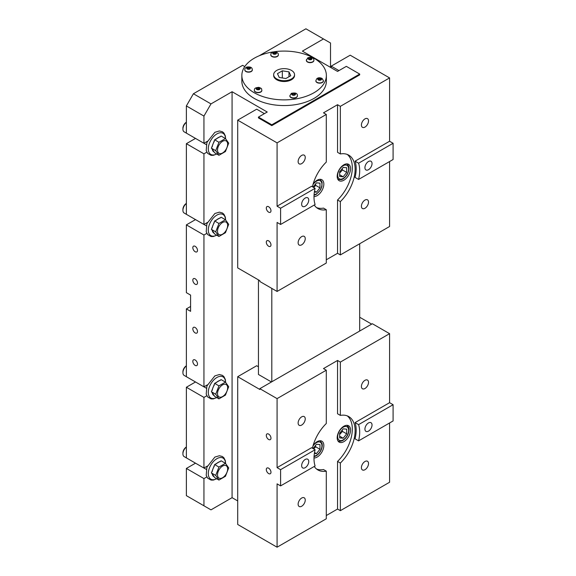 <?xml version="1.0" encoding="UTF-8"?>
<svg xmlns="http://www.w3.org/2000/svg" width="576" height="576" viewBox="0 0 576 576"><rect width="100%" height="100%" fill="white"/><g stroke="black" fill="none" stroke-linecap="round" stroke-linejoin="round"><path stroke-width="0.86" d="M359.69 331.034L359.69 243.749M271.8 125.618L359.69 74.873L359.69 74.066L271.8 124.805L258.444 117.094L258.444 117.907L271.8 125.618L271.8 124.805M271.8 381.773L271.8 288.403M258.444 279.878L258.444 374.465L271.447 381.974M258.444 117.094L267.235 112.018L232.078 91.721L210.982 103.903L193.406 93.751L242.626 65.333L244.764 66.571M237.701 500.926L232.078 497.671L232.078 91.721M288.979 71.856L290.765 75.701L285.89 78.516L279.238 77.486L277.452 73.642L282.326 70.826L288.979 71.856L288.979 76.73M259.15 55.793L305.906 28.8L323.482 38.952L302.386 51.127L337.543 71.424L346.334 66.348L359.69 74.066M232.078 497.671L210.982 509.854L203.947 505.793L203.947 478.591L186.372 468.446L195.516 463.169M274.306 51.746A42.264 24.401 180 0 1 326.369 75.485L326.369 81.166A42.264 24.401 180 0 1 300.276 103.709A42.264 24.401 180 0 1 254.225 98.417A42.264 24.401 180 0 1 241.848 81.166L241.848 75.485A42.264 24.401 180 0 1 273.42 51.876M326.369 75.485A42.264 24.401 180 0 1 300.276 98.028A42.264 24.401 180 0 1 254.225 92.736A42.264 24.401 180 0 1 241.848 75.485M297.403 95.882A3.78 2.182 180 0 1 297.41 96.005A3.78 2.182 180 0 1 293.63 98.186A3.78 2.182 180 0 1 289.85 96.005A3.78 2.182 180 0 1 289.858 95.882M323.417 80.863A3.78 2.182 180 0 1 323.424 80.978A3.78 2.182 180 0 1 319.644 83.16A3.78 2.182 180 0 1 315.864 80.978A3.78 2.182 180 0 1 315.871 80.863M261.864 90.382A3.78 2.182 180 0 1 261.871 90.504A3.78 2.182 180 0 1 261.742 91.066A3.78 2.182 180 0 1 257.602 92.664A3.78 2.182 180 0 1 254.311 90.504A3.78 2.182 180 0 1 254.318 90.382M278.359 54.842A3.78 2.182 180 0 1 278.366 54.965A3.78 2.182 180 0 1 276.034 56.981A3.78 2.182 180 0 1 271.915 56.506A3.78 2.182 180 0 1 270.806 54.965A3.78 2.182 180 0 1 270.814 54.842M273.665 74.671L273.665 75.485A10.44 6.026 -0 0 0 276.725 79.747A10.44 6.026 -0 0 0 288.101 81.05A10.44 6.026 -0 0 0 294.545 75.485L294.545 74.671A10.44 6.026 180 0 1 288.101 80.244A10.44 6.026 180 0 1 276.725 78.934A10.44 6.026 180 0 1 273.665 74.671A10.44 6.026 180 0 1 284.105 68.645A10.44 6.026 180 0 1 294.545 74.671M313.898 60.343A3.78 2.182 180 0 1 313.898 60.466A3.78 2.182 180 0 1 310.126 62.647A3.78 2.182 180 0 1 306.346 60.466A3.78 2.182 180 0 1 306.353 60.343M252.338 69.862A3.78 2.182 180 0 1 252.346 69.984A3.78 2.182 180 0 1 249.545 72.094A3.78 2.182 180 0 1 244.793 69.984A3.78 2.182 180 0 1 244.793 69.862M206.834 233.359L203.947 235.022L203.947 386.849L186.372 376.704L186.372 308.909L190.591 306.468M203.947 505.793L186.372 495.648L186.372 468.446M206.834 395.741L203.947 397.404L203.947 468.043L186.372 457.891L186.372 387.252L195.516 381.974M193.406 93.751L186.372 105.934L186.372 133.128L203.947 143.28L203.947 116.078L210.982 103.903M203.947 143.28L207.338 141.322M206.834 152.172L203.947 153.835L186.372 143.683L195.516 138.406M186.372 143.683L186.372 214.322L203.947 224.467L203.947 153.835M203.947 224.467L207.338 222.516M203.947 386.849L207.338 384.898M203.947 468.043L207.338 466.085M206.834 476.928L203.947 478.591M330.516 67.363L330.516 43.006L323.482 38.952M256.702 88.934L257.076 88.135L258.466 87.919L259.481 88.502L259.106 89.302L257.717 89.518L256.702 88.934M257.076 89.143L257.076 88.135M258.466 87.919L258.466 88.97L257.076 89.186M259.481 89.561L258.466 88.97M274.954 52.38L275.969 52.963L275.602 53.762L274.212 53.978L273.197 53.395L273.571 52.596L274.954 52.38L274.954 53.438L273.571 53.647M273.571 53.611L273.571 52.596M275.969 54.022L274.954 53.438M320.659 79.783L319.277 79.999L318.262 79.409L318.629 78.61L320.018 78.394L321.034 78.984L320.659 79.783M321.034 80.035L320.018 79.452L320.018 78.394M320.018 79.452L318.629 79.668M318.629 79.625L318.629 78.61M186.372 365.803L186.372 365.803A4.896 2.83 120 0 0 182.909 371.801L182.909 372.672A5.969 3.442 -60 0 1 186.372 365.875M186.372 376.69L184.147 375.401A5.969 3.442 -60 0 1 182.909 372.672M215.705 394.236L218.952 385.862L225.446 382.111L228.694 386.734L225.446 395.107L218.952 398.851L215.705 394.236L211.406 391.752L214.654 383.386L218.952 385.862M227.642 387.785A7.157 4.133 120 0 0 220.054 387.108A7.157 4.133 120 0 0 220.054 397.231A7.157 4.133 120 0 0 227.642 387.785M214.294 395.669A8.474 4.889 -60 0 1 212.234 392.731L214.654 396.374L218.952 398.851M212.234 392.731L211.406 391.752M214.654 383.386L221.148 379.634L225.446 382.111M212.234 390.362A8.474 4.889 -60 0 1 214.294 385.042M216.072 382.831A8.474 4.889 -60 0 1 220.198 380.448M186.372 203.422L186.372 203.422A4.896 2.83 120 0 0 182.909 209.419L182.909 210.29A5.969 3.442 -60 0 1 186.372 203.494M186.372 214.308L184.147 213.019A5.969 3.442 -60 0 1 182.909 210.29M215.705 231.854L218.952 223.481L225.446 219.73L228.694 224.352L225.446 232.726L218.952 236.477L215.705 231.854L211.406 229.37L214.654 221.004L218.952 223.481M227.642 225.403A7.157 4.133 120 0 0 220.054 224.726A7.157 4.133 120 0 0 220.054 234.85A7.157 4.133 120 0 0 227.642 225.403M214.294 233.287A8.474 4.889 -60 0 1 212.234 230.35L214.654 233.993L218.952 236.477M212.234 230.35L211.406 229.37M214.654 221.004L221.148 217.253L225.446 219.73M212.234 227.981A8.474 4.889 -60 0 1 214.294 222.66M216.072 220.457A8.474 4.889 -60 0 1 220.198 218.074M186.372 122.227L186.372 122.227A4.896 2.83 120 0 0 182.909 128.225L182.909 129.096A5.969 3.442 -60 0 1 186.372 122.306M186.372 133.114L184.147 131.832A5.969 3.442 -60 0 1 182.909 129.096M215.705 150.66L218.952 142.294L225.446 138.542L228.694 143.165L225.446 151.531L218.952 155.282L215.705 150.66L211.406 148.183L214.654 139.81L218.952 142.294M227.642 144.209A7.157 4.133 120 0 0 220.054 143.532A7.157 4.133 120 0 0 220.054 153.655A7.157 4.133 120 0 0 227.642 144.209M214.294 152.093A8.474 4.889 -60 0 1 212.234 149.155L214.654 152.798L218.952 155.282M212.234 149.155L211.406 148.183M214.654 139.81L221.148 136.058L225.446 138.542M212.234 146.794A8.474 4.889 -60 0 1 214.294 141.473M216.072 139.262A8.474 4.889 -60 0 1 220.198 136.879M186.372 446.99L186.372 446.99A4.896 2.83 120 0 0 182.909 452.988L182.909 453.859A5.969 3.442 -60 0 1 186.372 447.07M186.372 457.877L184.147 456.595A5.969 3.442 -60 0 1 182.909 453.859M215.705 475.423L218.952 467.057L225.446 463.306L228.694 467.928L225.446 476.294L218.952 480.046L215.705 475.423L211.406 472.946L214.654 464.573L218.952 467.057M227.642 468.972A7.157 4.133 120 0 0 220.054 468.295A7.157 4.133 120 0 0 220.054 478.418A7.157 4.133 120 0 0 227.642 468.972M214.294 476.856A8.474 4.889 -60 0 1 212.234 473.918L214.654 477.562L218.952 480.046M212.234 473.918L211.406 472.946M214.654 464.573L221.148 460.822L225.446 463.306M212.234 471.55A8.474 4.889 -60 0 1 214.294 466.236M216.072 464.026A8.474 4.889 -60 0 1 220.198 461.642M186.372 308.909L190.591 311.342L190.591 295.106L186.372 292.666L186.372 224.878L195.516 219.6M203.947 397.404L186.372 387.252M203.947 235.022L186.372 224.878M195.163 246.326A3.305 1.908 60 0 1 197.323 249.242A3.305 1.908 60 0 1 196.812 251.892A3.305 1.908 60 0 1 193.507 249.984A3.305 1.908 60 0 1 193.507 246.168A3.305 1.908 60 0 1 195.163 246.326M195.163 360A3.305 1.908 60 0 1 197.323 362.909A3.305 1.908 60 0 1 196.812 365.558A3.305 1.908 60 0 1 193.507 363.65A3.305 1.908 60 0 1 193.507 359.834A3.305 1.908 60 0 1 195.163 360M195.163 327.521A3.305 1.908 60 0 1 197.323 330.43A3.305 1.908 60 0 1 196.812 333.079A3.305 1.908 60 0 1 193.507 331.171A3.305 1.908 60 0 1 193.507 327.355A3.305 1.908 60 0 1 195.163 327.521M195.163 278.806A3.305 1.908 60 0 1 197.323 281.722A3.305 1.908 60 0 1 196.812 284.364A3.305 1.908 60 0 1 193.507 282.456A3.305 1.908 60 0 1 193.507 278.64A3.305 1.908 60 0 1 195.163 278.806M186.372 105.934L203.947 116.078M282.326 70.826L282.326 77.962M311.508 59.515L310.493 58.932L309.11 59.148M309.751 59.479L308.736 58.889L309.11 58.09L310.493 57.874L311.508 58.464L311.141 59.263L309.751 59.479M309.11 59.105L309.11 58.09M310.493 58.932L310.493 57.874M249.955 69.041L248.94 68.458L247.55 68.666M249.955 67.982L249.581 68.789L248.198 68.998L247.183 68.414L247.55 67.615L248.94 67.399L249.955 67.982M248.94 68.458L248.94 67.399M247.55 68.63L247.55 67.615M294.509 94.853L292.615 94.687M293.998 94.471L293.998 93.413L295.013 94.003L294.646 94.802L293.256 95.018L292.241 94.428L292.615 93.629L293.998 93.413M292.615 93.629L292.615 94.644M259.848 388.678L277.078 398.621L277.078 467.633L280.591 469.663L280.591 485.899L277.078 483.869L277.078 547.2L237.701 524.47L237.701 376.697L259.848 389.484L259.848 388.678L372.348 323.726L389.578 333.67L389.578 402.682L393.091 404.712L393.091 420.948L358.582 440.87L355.068 438.84A32.314 18.655 120 0 0 355.068 422.604L389.578 402.682M340.358 415.397L337.543 413.77L337.543 360.461L340.358 362.088L340.358 415.397A30.823 17.798 -60 0 1 348.739 416.578A30.823 17.798 -60 0 1 340.358 463.039L340.358 510.667L389.578 482.249L389.578 422.978M340.358 362.088L389.578 333.67M361.411 467.654A5.026 2.902 -60 0 1 363.607 462.6A5.026 2.902 -60 0 1 367.481 461.254A5.026 2.902 -60 0 1 367.481 467.057A5.026 2.902 -60 0 1 362.455 469.958A5.026 2.902 -60 0 1 361.411 467.654M361.411 386.467A5.026 2.902 -60 0 1 363.607 381.406A5.026 2.902 -60 0 1 367.481 380.059A5.026 2.902 -60 0 1 367.481 385.862A5.026 2.902 -60 0 1 362.455 388.764A5.026 2.902 -60 0 1 361.411 386.467M371.65 324.13L359.69 317.232M277.078 547.2L326.297 518.782L326.297 471.161L323.482 469.534A30.823 17.798 -60 0 1 316.57 469.051M340.358 510.667L337.543 509.04L326.297 515.534M337.543 509.04L337.543 461.419A30.823 17.798 -60 0 0 347.27 415.879M312.422 448.2A30.823 17.798 -60 0 1 326.297 423.511L326.297 370.202L323.482 368.582L337.543 360.461M313.992 457.985A9.446 5.45 120 0 0 323.834 445.507A9.446 5.45 120 0 0 321.876 441.187A9.446 5.45 120 0 0 313.099 445.579M350.554 430.085A9.446 5.45 120 0 0 348.595 425.758A9.446 5.45 120 0 0 339.149 431.215A9.446 5.45 120 0 0 339.149 442.123A9.446 5.45 120 0 0 346.428 439.589A9.446 5.45 120 0 0 350.554 430.085M326.297 471.161A30.823 17.798 -60 0 1 317.916 469.973A30.823 17.798 -60 0 1 314.251 466.466M266.299 469.534A3.305 1.908 60 0 1 266.983 468.022A3.305 1.908 60 0 1 270.288 469.93A3.305 1.908 60 0 1 270.288 473.746A3.305 1.908 60 0 1 267.746 472.86A3.305 1.908 60 0 1 266.299 469.534M266.299 435.434A3.305 1.908 60 0 1 266.983 433.922A3.305 1.908 60 0 1 270.288 435.83A3.305 1.908 60 0 1 270.288 439.646A3.305 1.908 60 0 1 267.746 438.761A3.305 1.908 60 0 1 266.299 435.434M237.701 376.697L256.687 365.738L258.444 366.754M355.068 422.604L358.582 424.634A32.314 18.655 -60 0 1 358.582 440.87M393.091 404.712L358.582 424.634M298.13 423A5.026 2.902 -60 0 1 300.326 417.946A5.026 2.902 -60 0 1 304.2 416.599A5.026 2.902 -60 0 1 304.2 422.402A5.026 2.902 -60 0 1 299.174 425.297A5.026 2.902 -60 0 1 298.13 423M298.13 504.187A5.026 2.902 -60 0 1 300.326 499.133A5.026 2.902 -60 0 1 304.2 497.786A5.026 2.902 -60 0 1 304.2 503.59A5.026 2.902 -60 0 1 299.174 506.491A5.026 2.902 -60 0 1 298.13 504.187M364.932 429.091A5.026 2.902 -60 0 1 367.121 424.037A5.026 2.902 -60 0 1 370.994 422.69A5.026 2.902 -60 0 1 370.994 428.486A5.026 2.902 -60 0 1 365.969 431.388A5.026 2.902 -60 0 1 364.932 429.091M301.651 465.624A5.026 2.902 -60 0 1 303.84 460.57A5.026 2.902 -60 0 1 307.714 459.223A5.026 2.902 -60 0 1 307.714 465.026A5.026 2.902 -60 0 1 302.688 467.928A5.026 2.902 -60 0 1 301.651 465.624M277.078 398.621L326.297 370.202M280.591 485.899L315.101 465.977A32.314 18.655 -60 0 1 315.101 449.741L280.591 469.663M277.078 467.633L311.58 447.71L315.101 449.741M340.358 463.039L337.543 461.419M339.653 434.47L342.468 431.41L342.223 430.02M343.166 438.221L339.653 437.904L339.653 433.217L343.166 428.846L346.687 429.163L346.687 433.85L343.166 438.221L339.653 436.19M342.468 431.41L346.687 433.85M313.632 448.898L315.749 446.839L315.504 445.45M315.749 446.839L319.968 449.273L316.454 453.65L314.374 453.463M316.454 453.65L314.525 452.534M313.02 448.538L316.454 444.269L319.968 444.586L319.968 449.273M264.42 113.645L256.687 109.181L237.701 120.139L237.701 267.905L259.848 280.692L259.848 281.506L277.078 291.449L277.078 222.437L280.591 224.467L280.591 208.231L277.078 206.201L277.078 142.87L326.297 114.458L323.482 112.831L337.543 104.71L337.543 152.338L340.358 153.958A30.823 17.798 -60 0 1 348.739 155.146A30.823 17.798 -60 0 1 340.358 201.607L340.358 254.916L337.543 253.289L326.297 259.783M277.078 291.449L326.297 263.03L326.297 209.729A30.823 17.798 -60 0 1 317.916 208.541A30.823 17.798 -60 0 1 314.251 205.034M312.422 186.761A30.823 17.798 -60 0 1 326.297 162.079L326.297 114.458M277.078 206.201L311.58 186.278L315.101 188.309L280.591 208.231M305.237 157.464A5.026 2.902 -60 0 1 303.048 162.518A5.026 2.902 -60 0 1 299.174 163.865A5.026 2.902 -60 0 1 299.174 158.062A5.026 2.902 -60 0 1 304.2 155.167A5.026 2.902 -60 0 1 305.237 157.464M305.237 238.651A5.026 2.902 -60 0 1 303.048 243.713A5.026 2.902 -60 0 1 299.174 245.059A5.026 2.902 -60 0 1 299.174 239.256A5.026 2.902 -60 0 1 304.2 236.354A5.026 2.902 -60 0 1 305.237 238.651M237.701 120.139L277.078 142.87M266.299 242.201A3.305 1.908 60 0 1 266.983 240.689A3.305 1.908 60 0 1 270.288 242.597A3.305 1.908 60 0 1 270.288 246.413A3.305 1.908 60 0 1 267.746 245.527A3.305 1.908 60 0 1 266.299 242.201M266.299 208.102A3.305 1.908 60 0 1 266.983 206.582A3.305 1.908 60 0 1 270.288 208.49A3.305 1.908 60 0 1 270.288 212.306A3.305 1.908 60 0 1 267.746 211.421A3.305 1.908 60 0 1 266.299 208.102M326.297 209.729L323.482 208.102A30.823 17.798 -60 0 1 316.57 207.612M347.27 154.447A30.823 17.798 -60 0 1 337.543 199.98L337.543 253.289M337.19 176.364A9.446 5.45 120 0 0 339.149 180.684A9.446 5.45 120 0 0 348.595 175.234A9.446 5.45 120 0 0 348.595 164.326A9.446 5.45 120 0 0 341.316 166.853A9.446 5.45 120 0 0 337.19 176.364M313.992 196.553A9.446 5.45 120 0 0 322.517 189.439A9.446 5.45 120 0 0 321.876 179.748A9.446 5.45 120 0 0 313.099 184.147M340.358 201.607L337.543 199.98M338.954 70.61L331.214 66.146L350.201 55.188L389.578 77.918L340.358 106.337L340.358 153.958M355.068 161.172L358.582 163.202A32.314 18.655 -60 0 1 358.582 179.438L355.068 177.408A32.314 18.655 120 0 0 355.068 161.172L389.578 141.25L389.578 77.918M389.578 141.25L393.091 143.28L393.091 159.516L358.582 179.438M340.358 254.916L389.578 226.498L389.578 161.546M337.543 104.71L340.358 106.337M331.214 66.146L331.214 67.774M280.591 224.467L315.101 204.545A32.314 18.655 -60 0 1 315.101 188.309M368.518 202.118A5.026 2.902 -60 0 1 366.329 207.173A5.026 2.902 -60 0 1 362.455 208.519A5.026 2.902 -60 0 1 362.455 202.723A5.026 2.902 -60 0 1 367.481 199.822A5.026 2.902 -60 0 1 368.518 202.118M368.518 120.931A5.026 2.902 -60 0 1 366.329 125.986A5.026 2.902 -60 0 1 362.455 127.332A5.026 2.902 -60 0 1 362.455 121.529A5.026 2.902 -60 0 1 367.481 118.627A5.026 2.902 -60 0 1 368.518 120.931M308.75 200.088A5.026 2.902 -60 0 1 306.562 205.142A5.026 2.902 -60 0 1 302.688 206.489A5.026 2.902 -60 0 1 302.688 200.693A5.026 2.902 -60 0 1 307.714 197.791A5.026 2.902 -60 0 1 308.75 200.088M372.038 163.555A5.026 2.902 -60 0 1 369.842 168.61A5.026 2.902 -60 0 1 365.969 169.956A5.026 2.902 -60 0 1 365.969 164.153A5.026 2.902 -60 0 1 370.994 161.251A5.026 2.902 -60 0 1 372.038 163.555M393.091 143.28L358.582 163.202M313.632 187.459L315.749 185.407L315.504 184.018M313.02 187.106L316.454 182.837L319.968 183.154L319.968 187.841L316.454 192.211L314.374 192.031M315.749 185.407L319.968 187.841M314.525 191.102L316.454 192.211M339.653 173.038L342.468 169.978L342.223 168.588M343.166 167.414L346.687 167.724L346.687 172.411L343.166 176.789L339.653 176.472L339.653 171.785L343.166 167.414M342.468 169.978L346.687 172.411M339.653 174.758L343.166 176.789M258.581 87.667A1.886 1.087 180 0 1 259.43 89.489A1.886 1.087 180 0 1 256.27 88.999A1.886 1.087 180 0 1 258.581 87.667M261.742 90.828A3.78 2.182 -0 0 0 261.871 90.259C261.079 89.035 262.987 88.891 258.869 87.336C253.246 87.869 254.837 89.532 254.311 90.259A3.78 2.182 -0 0 0 257.594 92.426A3.78 2.182 -0 0 0 261.742 90.828M275.918 53.95A1.886 1.087 180 0 1 272.758 53.46A1.886 1.087 180 0 1 275.076 52.128A1.886 1.087 180 0 1 275.918 53.95M271.915 56.268A3.78 2.182 -0 0 0 277.258 56.268A3.78 2.182 -0 0 0 278.366 54.72C278.546 53.892 277.898 53.014 276.401 52.085C272.75 51.473 270.886 52.351 270.806 54.72A3.78 2.182 -0 0 0 271.915 56.268M317.822 79.481A1.886 1.087 180 0 1 320.134 78.142A1.886 1.087 180 0 1 320.983 79.963A1.886 1.087 180 0 1 317.822 79.481M323.424 80.741L322.063 78.415C319.716 77.429 317.909 77.587 316.634 78.898L315.864 80.741A3.78 2.182 0 0 0 315.994 81.302A3.78 2.182 0 0 0 320.141 82.901A3.78 2.182 0 0 0 323.424 80.741L323.424 80.978M216.655 397.526A12.19 7.042 -60 0 1 208.289 392.256A12.19 7.042 -60 0 1 216.907 377.474A12.19 7.042 -60 0 1 225.526 382.212M216.655 235.145A12.19 7.042 -60 0 1 208.289 229.882A12.19 7.042 -60 0 1 216.907 215.093A12.19 7.042 -60 0 1 225.526 219.838M216.655 153.958A12.19 7.042 -60 0 1 208.289 148.687A12.19 7.042 -60 0 1 216.907 133.906A12.19 7.042 -60 0 1 225.526 138.643M216.655 478.721A12.19 7.042 -60 0 1 208.289 473.45A12.19 7.042 -60 0 1 216.907 458.669A12.19 7.042 -60 0 1 225.526 463.406M306.475 59.652A3.78 2.182 -0 0 0 306.346 60.221A3.78 2.182 -0 0 0 309.146 62.33A3.78 2.182 -0 0 0 313.898 60.221L313.898 60.466M309.636 59.731A1.886 1.087 180 0 1 308.786 57.91A1.886 1.087 180 0 1 311.947 58.392A1.886 1.087 180 0 1 309.636 59.731M252.346 69.739L252.108 68.666C251.611 67.241 249.898 66.694 246.96 67.025C245.534 67.507 244.814 68.407 244.793 69.739A3.78 2.182 -0 0 0 249.545 71.849A3.78 2.182 -0 0 0 252.346 69.739L252.346 69.984M250.394 67.918A1.886 1.087 180 0 1 248.083 69.257A1.886 1.087 180 0 1 247.234 67.428A1.886 1.087 180 0 1 250.394 67.918M297.41 95.76C297.518 93.276 295.502 92.477 291.348 93.348L289.85 95.76A3.78 2.182 0 0 0 293.63 97.942A3.78 2.182 0 0 0 297.41 95.76L297.41 96.005M292.291 93.442A1.886 1.087 180 0 1 295.452 93.931A1.886 1.087 180 0 1 293.141 95.27A1.886 1.087 180 0 1 292.291 93.442M343.166 439.87A7.754 4.478 -60 0 1 338.422 433.109A7.754 4.478 -60 0 1 347.918 427.622A7.754 4.478 -60 0 1 343.166 439.87M312.948 446.112A7.754 4.478 -60 0 1 321.61 443.83A7.754 4.478 -60 0 1 316.454 455.292A7.754 4.478 -60 0 1 314.086 456.041M312.948 184.673A7.754 4.478 -60 0 1 316.454 181.195A7.754 4.478 -60 0 1 321.797 185.839A7.754 4.478 -60 0 1 314.086 194.609M343.166 165.766A7.754 4.478 -60 0 1 347.918 172.526A7.754 4.478 -60 0 1 338.422 178.006A7.754 4.478 -60 0 1 343.166 165.766M206.266 388.174L203.962 386.842M216.763 397.591L213.329 398.902L211.054 398.902L207.626 396.936L206.215 394.114L206.906 385.985L214.87 375.883L219.413 374.537L222.394 375.329L223.927 376.625L225.331 379.476L225.634 382.349M206.266 225.792L203.962 224.46M216.763 235.21L213.329 236.52L211.054 236.527L207.626 234.554L206.215 231.732L206.906 223.603L214.87 213.502L219.413 212.155L222.394 212.947L223.927 214.25L225.331 217.094L225.634 219.967M206.266 144.605L203.962 143.273M216.763 154.022L213.329 155.326L211.054 155.333L207.626 153.367L206.215 150.545L206.906 142.409L214.87 132.307L219.413 130.968L222.394 131.753L223.927 133.056L225.331 135.907L225.634 138.78M206.266 469.368L203.962 468.036M216.763 478.786L213.329 480.089L211.054 480.096L207.626 478.123L206.215 475.308L206.906 467.172L214.87 457.07L219.413 455.731L222.394 456.516L223.927 457.819L225.331 460.67L225.634 463.543M313.898 60.221C313.978 58.226 311.774 56.383 307.699 57.895L306.346 60.466M346.802 425.297C348.53 426.758 349.265 428.314 349.006 429.962C348.682 434.34 346.658 437.825 342.922 440.41C340.69 441.49 338.998 441.619 337.853 440.798M320.083 440.719L322.085 443.563L322.286 445.385C321.962 449.762 319.939 453.247 316.202 455.839L314.042 456.667M314.042 195.228L316.274 194.364L320.494 189.914L321.919 186.516L322.085 182.146L320.119 179.309M337.853 179.366L341.309 179.676C341.741 179.489 343.829 179.431 347.213 174.492C349.661 169.358 349.524 165.816 346.802 163.865"/></g></svg>
